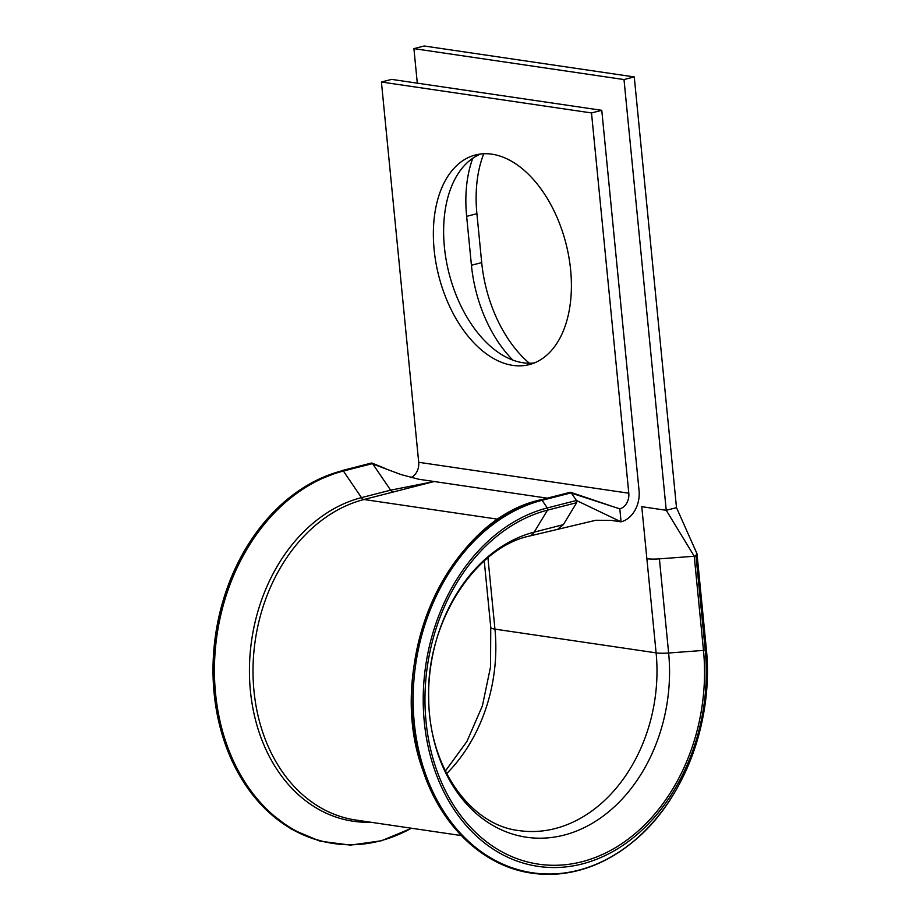 <?xml version="1.0" encoding="UTF-8"?>
<svg xmlns="http://www.w3.org/2000/svg" width="920" height="920" viewBox="0 0 920 920"><rect width="100%" height="100%" fill="white"/><g stroke="black" fill="none" stroke-linecap="round" stroke-linejoin="round"><path stroke-width="1.38" d="M446.66 773.616A149.776 115.402 98.4 0 0 494.948 629.13L656.109 652.855L646.875 558.704A18.653 3.657 -5.6 0 0 659.398 558.854L694.244 556.255L695.991 555.806L696.635 553.529M529.391 363.228A108.203 65.63 75.6 0 1 481.7 262.625L476.905 213.716A108.203 65.63 75.6 0 1 483.782 153.743M512.911 360.157A108.203 65.63 75.6 0 1 471.431 265.248L466.635 216.349A108.203 65.63 75.6 0 1 472.788 158.263M434.136 249.734A108.203 65.63 -104.4 0 0 529.23 364.607A108.203 65.63 -104.4 0 0 570.618 269.825A108.203 65.63 -104.4 0 0 475.525 154.962A108.203 65.63 -104.4 0 0 434.136 249.734M480.746 153.996A108.203 65.63 -104.4 0 0 444.406 247.112A108.203 65.63 -104.4 0 0 534.267 362.952M498.352 519.283L363.986 499.502L434.183 481.516L390.609 490.164L372.542 463.576L371.116 463.369L401.189 474.628L418.784 479.251L547.262 498.168M646.875 558.704L641.769 506.678L666.241 510.289L676.499 507.656L696.981 553.725L706.215 647.806M676.499 507.656L634.271 76.935L424.178 46L413.919 48.633L624.001 79.557L666.241 510.289L694.244 556.255L703.478 650.405L705.214 649.957L706.215 647.887A189.543 146.05 98.4 0 1 578.381 870.262A189.543 146.05 98.4 0 1 414.264 722.671A189.543 146.05 98.4 0 1 542.098 500.296A1.598 0.966 -104.4 0 0 541.098 499.744C447.706 519.259 384.031 664.573 422.763 769.925C441.071 826.447 483.678 866.651 532.047 873.183C552.471 876.093 572.815 873.597 593.055 865.708C607.257 860.108 620.689 852.058 633.339 841.558C684.031 800.469 714.081 720.59 706.226 647.841L696.992 553.691L692.105 542.742M413.919 48.633L417.3 83.156M634.271 76.935L624.001 79.557M410.63 477.629A13.328 10.269 98.4 0 0 418.703 462.288L381.421 82.018L591.502 112.941L628.797 493.212A13.328 10.269 98.4 0 1 619.804 508.852L569.825 492.625L571.251 492.832L576.449 500.48L576.667 502.688L563.351 524.641M529.264 536.096C475.145 547.653 426.121 622.334 428.697 697.74C428.743 767.993 470.959 825.309 518.938 830.587A149.776 115.402 98.4 0 0 656.109 652.855A18.653 3.657 -5.6 0 0 668.633 653.005A155.238 119.623 98.4 0 1 563.925 835.141A155.238 119.623 98.4 0 1 429.502 714.265A155.238 119.623 98.4 0 1 534.209 532.128A18.653 11.316 -104.4 0 1 529.264 536.096L595.849 520.26L611.225 520.398L621.081 521.847A26.645 20.539 98.4 0 0 639.055 490.578L601.772 110.32L391.678 79.384L381.421 82.018M601.772 110.32L591.502 112.941M563.362 524.653L534.209 532.128L547.515 510.151A1.598 0.966 -104.4 0 0 547.308 507.943L576.449 500.48L621.081 521.847L619.804 508.852M393.127 492.039A5.324 3.231 75.6 0 1 390.609 490.164L361.456 497.628A164.668 126.879 98.4 0 0 250.401 690.817A164.668 126.879 98.4 0 0 370.702 822.238M558.348 528.632L563.339 524.664M571.251 492.832L542.098 500.296L547.308 507.943A182.379 140.53 98.4 0 0 424.292 721.924A182.379 140.53 98.4 0 0 582.21 863.937A182.379 140.53 98.4 0 0 705.214 649.957L695.991 555.806M461.265 835.567L355.833 820.042A163.105 125.672 98.4 0 1 253.08 665.7A163.105 125.672 98.4 0 1 363.986 499.502A5.324 3.231 75.6 0 1 361.456 497.628L343.39 471.04A189.543 146.05 98.4 0 0 215.544 693.415A189.543 146.05 98.4 0 0 411.378 828.23M471.431 265.248L481.7 262.625M445.372 771.052L466.923 741.451L482.402 705.858L490.544 666.85L490.751 627.268A18.653 3.657 -5.6 0 0 494.948 629.13L487.945 557.761M418.703 462.288L628.797 493.212M466.635 216.349L476.905 213.716M372.542 463.576L343.39 471.04A1.598 0.966 -104.4 0 0 342.389 470.488L312.167 482.425L284.084 502.021L259.382 528.402L239.154 560.429L224.296 596.678L215.464 635.536L213.049 675.303L217.154 714.196L227.608 750.524L243.938 782.667L265.42 809.209L291.111 828.989L319.872 841.133L350.428 845.112L381.455 840.753L411.562 828.253M341.964 470.833A189.543 146.05 98.4 0 0 213.072 664.435A189.543 146.05 98.4 0 0 333.212 843.433M576.667 502.688L547.515 510.151A180.124 138.782 98.4 0 0 426.029 721.475A180.124 138.782 98.4 0 0 581.992 861.73A180.124 138.782 98.4 0 0 703.478 650.405L668.633 653.005L659.398 558.854M540.672 500.089A189.543 146.05 98.4 0 0 411.78 693.692A189.543 146.05 98.4 0 0 531.921 872.689M490.751 627.268L484.242 560.935M342.389 470.488L371.53 463.024M541.098 499.744L570.25 492.28M371.956 463.059L385.698 468.648M570.618 492.292L610.408 505.747"/></g></svg>
